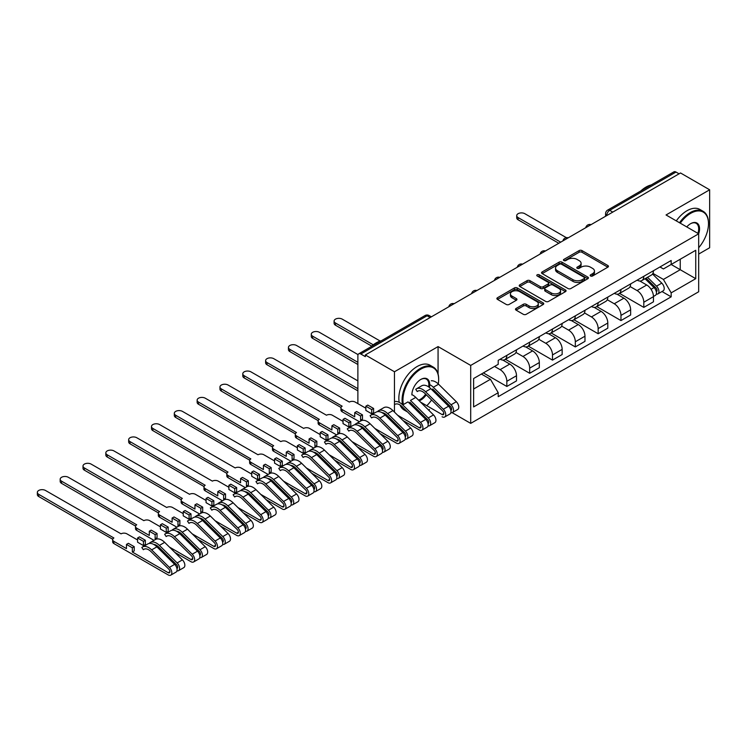 <?xml version="1.0" encoding="UTF-8"?>
<svg xmlns="http://www.w3.org/2000/svg" width="747" height="747" viewBox="0 0 747 747"><rect width="100%" height="100%" fill="white"/><g stroke="black" fill="none" stroke-linecap="round" stroke-linejoin="round"><path stroke-width="1.12" d="M590.578 275.988A1.419 0.822 0 0 0 592.595 275.988L607.853 267.174A2.036 1.177 0 0 0 608.45 266.343A2.036 1.177 0 0 0 607.853 265.521L581.997 250.59A2.036 1.177 0 0 0 579.13 250.59L563.864 259.405A1.419 0.822 0 0 0 563.453 259.984A1.419 0.822 0 0 0 563.864 260.563A1.419 0.822 0 0 0 565.881 260.563L567.851 259.424A6.499 3.754 0 0 1 577.048 259.424L579.196 260.666A6.499 3.754 0 0 1 581.101 263.317A6.499 3.754 0 0 1 579.196 265.969L577.226 267.118A1.419 0.822 0 0 0 576.805 267.697A1.419 0.822 0 0 0 577.226 268.276A1.419 0.822 0 0 0 579.233 268.276L581.213 267.137A6.499 3.754 0 0 1 590.401 267.137L592.558 268.378A6.499 3.754 0 0 1 594.463 271.03A6.499 3.754 0 0 1 592.558 273.682L590.578 274.821A1.419 0.822 0 0 0 590.167 275.41A1.419 0.822 0 0 0 590.578 275.988L590.578 274.821M516.074 308.474A2.036 1.177 0 0 0 515.477 309.305A2.036 1.177 0 0 0 516.074 310.126L523.33 314.319A2.036 1.177 0 0 0 526.196 314.319L543.144 304.533A2.036 1.177 0 0 0 543.741 303.702A2.036 1.177 0 0 0 543.144 302.871L517.298 287.95A2.036 1.177 0 0 0 514.422 287.95L497.474 297.736A2.036 1.177 0 0 0 496.876 298.567A2.036 1.177 0 0 0 497.474 299.388L506.233 304.449A2.036 1.177 0 0 0 509.109 304.449L516.364 300.266A2.036 1.177 0 0 0 516.952 299.435A2.036 1.177 0 0 0 516.364 298.604L512.012 296.092A5.434 3.137 0 0 1 510.425 293.879A5.434 3.137 0 0 1 513.777 290.975A5.434 3.137 0 0 1 519.697 291.657L536.719 301.489A5.434 3.137 0 0 1 538.316 303.702A5.434 3.137 0 0 1 534.955 306.606A5.434 3.137 0 0 1 529.035 305.925L526.196 304.281A2.036 1.177 0 0 0 523.33 304.281L516.074 308.474L516.074 310.126L523.33 305.971L523.33 304.281M470.703 365.423L438.069 346.589L394.463 371.763L365.348 354.956L680.536 172.977L709.65 189.794L666.044 214.968L698.678 233.802L470.703 365.423L470.703 423.381L698.678 291.76L698.678 233.802A12.624 7.293 -60 0 0 690.63 223.67L690.63 223.67A12.624 7.293 -60 0 0 686.754 226.92M568 288.529A2.036 1.177 0 0 0 570.867 288.529L587.814 278.743A2.036 1.177 0 0 0 588.412 277.912A2.036 1.177 0 0 0 587.814 277.081L561.968 262.16A2.036 1.177 0 0 0 559.092 262.16L542.145 271.945A2.036 1.177 0 0 0 541.547 272.776A2.036 1.177 0 0 0 542.145 273.598L568 288.529M537.756 276.297A1.419 0.822 0 0 1 539.194 276.493L539.194 274.803L565.479 289.976A2.036 1.177 0 0 1 566.077 290.807A2.036 1.177 0 0 1 565.479 291.638L548.531 301.424A2.036 1.177 0 0 1 545.665 301.424L519.809 286.493L519.809 284.84A2.036 1.177 0 0 0 519.212 285.671A2.036 1.177 0 0 0 519.809 286.493M519.809 284.84L527.065 280.648A2.036 1.177 0 0 1 529.931 280.648L540.417 286.708A2.036 1.177 0 0 0 543.293 286.708L548.102 283.925A2.036 1.177 0 0 0 548.7 283.094A2.036 1.177 0 0 0 548.102 282.273L537.186 275.97A1.419 0.822 0 0 1 536.776 275.382A1.419 0.822 0 0 1 537.653 274.625A1.419 0.822 0 0 1 539.194 274.803M698.678 254.083L709.65 247.743L709.65 189.794M452.14 412.661L470.703 423.381M405.733 423.213L406.685 422.662M428.563 410.028L429.506 409.487M365.348 354.956L365.348 356.646L360.81 354.022A4.137 2.39 -120 0 0 358.737 353.817A4.137 2.39 -120 0 0 357.878 355.712L357.878 403.529A4.137 2.39 -120 0 0 357.878 403.613M394.463 371.763L394.463 412.083M394.463 422.653L394.463 424.212M612.783 212.092L609.711 210.318A4.137 2.39 60 0 0 607.638 210.112L673.925 171.847A4.137 2.39 60 0 1 675.998 172.053L609.711 210.318A4.137 2.39 120 0 0 606.779 215.388L606.779 215.556M679.07 173.827L675.998 172.053M643.802 276.297A9.515 5.5 60 0 1 641.832 280.573L651.487 274.999A9.515 5.5 -120 0 0 653.457 270.722M630.094 286.549L637.07 290.574A9.515 5.5 60 0 1 643.802 302.236L653.457 296.662A9.515 5.5 -120 0 0 646.734 284.999L639.815 281.012M653.457 296.662L653.457 301.816L643.802 307.39L619.59 293.412M641.832 280.573A9.515 5.5 60 0 1 637.144 280.144M643.802 302.236L643.802 307.39M620.972 289.481A9.515 5.5 60 0 1 619.002 293.748L628.666 288.174A9.515 5.5 -120 0 0 630.636 283.907M596.769 306.587L620.972 320.566L630.636 314.991L630.636 309.837A9.515 5.5 -120 0 0 623.904 298.184L616.994 294.187M619.002 293.748A9.515 5.5 60 0 1 614.314 293.319M607.274 299.734L614.249 303.758A9.515 5.5 60 0 1 620.972 315.411L620.972 320.566M598.151 302.656A9.515 5.5 60 0 1 596.181 306.933L605.836 301.358A9.515 5.5 -120 0 0 607.806 297.082M573.939 319.772L598.151 333.75L607.806 328.176L607.806 323.021A9.515 5.5 -120 0 0 601.074 311.359L594.164 307.372M596.181 306.933A9.515 5.5 60 0 1 591.493 306.503M584.443 312.909L591.419 316.933A9.515 5.5 60 0 1 598.151 328.596L598.151 333.75M575.321 315.841A9.515 5.5 60 0 1 573.351 320.108L583.005 314.534A9.515 5.5 -120 0 0 584.976 310.257M551.109 332.947L575.321 346.925L584.976 341.351L584.976 336.197A9.515 5.5 -120 0 0 578.253 324.543L571.334 320.547M573.351 320.108A9.515 5.5 60 0 1 568.663 319.679M561.613 326.084L568.588 330.118A9.515 5.5 60 0 1 575.321 341.771L575.321 346.925M552.491 329.016A9.515 5.5 60 0 1 550.52 333.293L560.185 327.718A9.515 5.5 -120 0 0 562.155 323.442M528.288 346.132L552.5 360.11L562.155 354.526L562.155 349.372A9.515 5.5 -120 0 0 555.423 337.719L548.513 333.732M550.52 333.293A9.515 5.5 60 0 1 545.842 332.863M538.792 339.269L545.768 343.293A9.515 5.5 60 0 1 552.5 354.956L552.5 360.11M529.67 342.191A9.515 5.5 60 0 1 527.699 346.468L537.354 340.893A9.515 5.5 -120 0 0 539.325 336.617M505.458 359.307L529.67 373.285L539.325 367.711L539.325 362.556A9.515 5.5 -120 0 0 532.592 350.894L525.683 346.907M527.699 346.468A9.515 5.5 60 0 1 523.012 346.038M515.962 352.444L522.937 356.468A9.515 5.5 60 0 1 529.67 368.131L529.67 373.285M506.839 355.376A9.515 5.5 60 0 1 504.869 359.643L514.524 354.069A9.515 5.5 -120 0 0 516.494 349.801M483.356 372.902L506.839 386.46L516.504 380.886L516.504 375.732A9.515 5.5 -120 0 0 509.771 364.078L502.852 360.082M504.869 359.643A9.515 5.5 60 0 1 500.182 359.214M494.551 366.441L500.107 369.653A9.515 5.5 60 0 1 506.839 381.306L506.839 386.46M659.974 266.968L663.411 268.948L695.746 250.282L680.237 259.237L680.237 269.714L663.411 279.425L652.925 273.374M473.626 389L490.452 379.28L498.212 392.717L473.626 406.91L473.626 378.524L498.212 364.331L498.212 360.362L671.17 260.507L671.17 264.475L695.746 278.668L671.17 292.861L663.411 279.425M695.746 250.282L695.746 278.668M498.212 392.717L498.212 396.685L671.17 296.83L671.17 292.861M438.069 346.589L438.069 373.986M438.069 394.276L438.069 395.835M490.452 379.28L481.376 374.042M662.001 291.535L671.17 296.83M591.148 276.185L592.558 275.372A6.499 3.754 0 0 0 594.463 272.72L594.463 271.03M581.101 263.317L581.101 265.008A6.499 3.754 0 0 1 579.196 267.659L577.795 268.472M607.825 267.193L581.997 252.281A2.036 1.177 0 0 0 579.13 252.281L564.433 260.759M587.786 278.762L561.968 263.85A2.036 1.177 0 0 0 559.092 263.85L542.173 273.617M584.229 278.491A1.419 0.822 0 0 0 584.64 277.912A1.419 0.822 0 0 0 584.229 277.333L561.529 264.233A1.419 0.822 0 0 0 559.522 264.233L557.439 265.437A6.499 3.754 0 0 0 555.535 268.089A6.499 3.754 0 0 0 557.439 270.741L572.949 279.695A6.499 3.754 0 0 0 582.146 279.695L584.229 278.491L584.229 280.181A1.419 0.822 0 0 0 584.64 279.602L584.64 277.912M555.535 268.089L555.535 269.779A6.499 3.754 0 0 0 557.439 272.431L557.439 270.741M584.229 280.181L582.146 281.386A6.499 3.754 0 0 1 572.949 281.386L557.439 272.431M519.837 286.512L527.065 282.338L527.065 280.648M548.7 283.094L548.7 284.784A2.036 1.177 0 0 1 548.102 285.615L543.293 288.398A2.036 1.177 0 0 1 540.417 288.398L529.931 282.338A2.036 1.177 0 0 0 527.065 282.338M539.194 276.493L565.451 291.657M551.295 292.983A5.434 3.137 0 0 0 557.225 293.664A5.434 3.137 0 0 0 560.577 290.77A5.434 3.137 0 0 0 558.98 288.547L552.985 285.083A2.036 1.177 0 0 0 550.109 285.083L545.301 287.866A2.036 1.177 0 0 0 544.703 288.697A2.036 1.177 0 0 0 545.301 289.528L551.295 292.983L551.295 294.673A5.434 3.137 0 0 0 557.225 295.354A5.434 3.137 0 0 0 560.577 292.46L560.577 290.77M544.703 288.697L544.703 290.387A2.036 1.177 0 0 0 545.301 291.218L545.301 289.528M551.295 294.673L545.301 291.218M538.316 303.702L538.316 305.392A5.434 3.137 0 0 1 534.955 308.296A5.434 3.137 0 0 1 529.035 307.615L526.196 305.971A2.036 1.177 0 0 0 523.33 305.971M510.425 293.879L510.425 295.569A5.434 3.137 0 0 0 512.012 297.782L512.012 296.092M516.336 300.275L512.012 297.782M543.125 304.552L517.298 289.64A2.036 1.177 0 0 0 514.422 289.64L497.502 299.407M645.034 278.724L654.027 287.595A5.173 2.988 60 0 1 655.39 295.354L653.457 296.466M646.827 280.498L650.637 282.693M566.338 237.658L524.842 213.698A4.762 2.745 -0 0 0 519.651 213.1A4.762 2.745 -0 0 0 516.719 215.64A4.762 2.745 -0 0 0 518.11 217.582L560.689 242.168M646.034 278.155L655.875 287.866A2.484 1.438 60 0 1 656.529 291.591A2.484 1.438 60 0 1 656.305 291.675M647.518 277.286L656.51 286.157A5.173 2.988 60 0 1 657.874 293.916A5.173 2.988 60 0 1 656.314 294.085M652.551 274.018L661.777 283.122A5.173 2.988 60 0 1 663.14 290.872L657.874 293.916M558.784 243.27L518.11 219.786A4.762 2.745 180 0 1 516.719 217.844L516.719 215.64M698.678 247.733A25.249 14.576 120 0 0 708.483 223.67A25.249 14.576 120 0 0 690.63 213.362A25.249 14.576 120 0 0 680.265 223.176M679.509 222.737A25.865 14.931 -60 0 1 690.191 212.606A25.865 14.931 -60 0 1 703.123 211.317A25.865 14.931 -60 0 1 708.483 223.166A25.865 14.931 -60 0 1 708.473 223.418M697.903 233.363A11.999 6.928 120 0 0 696.185 223.325A11.999 6.928 120 0 0 690.405 223.801M640.767 190.989A25.865 14.931 -60 0 1 645.996 187.086A25.865 14.931 -60 0 1 651.225 184.948M676.287 220.879A25.865 14.931 -60 0 1 686.969 210.747A25.865 14.931 -60 0 1 699.902 209.459L703.123 211.317M438.274 383.911A25.249 14.576 120 0 0 438.657 379.448A25.249 14.576 120 0 0 420.804 369.149A25.249 14.576 120 0 0 403.427 404.519M418.003 411.737A25.249 14.576 120 0 0 419.095 411.261A25.865 14.931 -60 0 1 418.049 411.793M400.028 404.967A25.865 14.931 -60 0 0 404.211 410.047L407.432 411.905A25.865 14.931 -60 0 1 404.146 408.637M402.596 404.781A25.865 14.931 -60 0 1 420.365 368.383A25.865 14.931 -60 0 1 433.297 367.104A25.865 14.931 -60 0 1 438.657 378.944A25.865 14.931 -60 0 1 438.657 379.196M411.877 394.911A12.624 7.293 -60 0 1 420.804 379.448L420.804 379.448A12.624 7.293 -60 0 1 429.422 387.45M426.266 394.761A12.624 7.293 -60 0 1 420.804 400.065A12.624 7.293 -60 0 1 419.226 400.812M418.535 400.131A11.999 6.928 120 0 0 420.365 399.309A11.999 6.928 120 0 0 425.631 394.136M428.638 386.89A11.999 6.928 120 0 0 426.36 379.112A11.999 6.928 120 0 0 420.58 379.579M370.942 346.767A25.865 14.931 -60 0 1 376.171 342.873A25.865 14.931 -60 0 1 381.4 340.735M399.243 402.344A25.865 14.931 -60 0 1 417.143 366.525A25.865 14.931 -60 0 1 430.076 365.246L433.297 367.104M426.789 405.724A25.249 14.576 120 0 0 431.57 399.99M435.398 393.202A25.249 14.576 120 0 0 435.875 392.11M380.204 341.062L342.229 319.137A4.762 2.745 -0 0 0 337.037 318.539A4.762 2.745 -0 0 0 334.096 321.079A4.762 2.745 -0 0 0 335.496 323.021L373.257 344.825M371.679 346.113L335.496 325.216A4.762 2.745 180 0 1 334.096 323.274L334.096 321.079M420.533 402.101L442.093 414.557A2.484 1.438 -120 0 0 443.335 414.678A2.484 1.438 -120 0 0 442.682 410.953L424.931 393.445A9.73 5.612 -120 0 0 417.769 391.176A9.73 5.612 -120 0 0 417.246 391.549L415.752 389.327A12.419 7.171 60 0 1 416.424 388.851A12.419 7.171 60 0 1 425.566 391.736L443.316 409.253A5.173 2.988 60 0 1 444.68 417.003A5.173 2.988 60 0 1 442.093 416.751M418.357 390.914L417.246 391.549M416.424 388.851L421.691 385.807A12.419 7.171 60 0 1 430.832 388.692L448.583 406.209A5.173 2.988 60 0 1 449.946 413.969L444.68 417.003M441.384 399.103L445.193 401.307M358.065 354.638L319.399 332.312A4.762 2.745 -0 0 0 314.207 331.715A4.762 2.745 -0 0 0 311.275 334.254A4.762 2.745 -0 0 0 312.666 336.197L357.878 362.304M432.681 388.963L450.432 406.48A2.484 1.438 60 0 1 451.085 410.196A2.484 1.438 60 0 1 450.861 410.29M429.73 384.63A12.419 7.171 60 0 1 433.316 387.263L451.067 404.771A5.173 2.988 60 0 1 452.43 412.531A5.173 2.988 60 0 1 450.871 412.699M431.262 380.765A12.419 7.171 60 0 1 438.582 384.219L456.333 401.727A5.173 2.988 60 0 1 457.706 409.487L452.43 412.531M357.878 364.499L312.666 338.391A4.762 2.745 180 0 1 311.275 336.449L311.275 334.254M397.703 415.285L419.263 427.732A2.484 1.438 -120 0 0 420.505 427.854A2.484 1.438 -120 0 0 419.851 424.128L402.101 406.62A9.73 5.612 -120 0 0 394.939 404.36M394.463 401.653A12.419 7.171 60 0 1 402.736 404.921L420.486 422.428A5.173 2.988 60 0 1 421.85 430.188A5.173 2.988 60 0 1 419.263 429.927L403.072 420.58M402.736 404.921L408.002 401.877L425.753 419.384A5.173 2.988 60 0 1 427.116 427.144L421.85 430.188M418.553 412.288L422.372 414.482M357.878 380.886L296.568 345.488A4.762 2.745 -0 0 0 291.386 344.899A4.762 2.745 -0 0 0 288.445 347.43A4.762 2.745 -0 0 0 289.836 349.372L357.878 388.664M409.86 402.147L427.611 419.655A2.484 1.438 60 0 1 428.264 423.381A2.484 1.438 60 0 1 428.04 423.465M411.877 394.631A12.419 7.171 60 0 1 415.762 397.395L433.512 414.912A5.173 2.988 60 0 1 434.875 422.662L429.609 425.706A5.173 2.988 60 0 1 428.05 425.874M415.762 397.395L410.495 400.439L428.246 417.956A5.173 2.988 60 0 1 429.609 425.706M357.878 390.858L289.836 351.576A4.762 2.745 180 0 1 288.445 349.633L288.445 347.43M365.853 408.217L355.17 402.054A4.137 2.39 -0 0 0 349.325 402.054L273.747 358.672A4.762 2.745 -0 0 0 268.556 358.074A4.762 2.745 -0 0 0 265.615 360.614A4.762 2.745 -0 0 0 267.015 362.556L342.154 406.191A4.137 2.39 -0 0 0 340.94 407.881A4.137 2.39 -0 0 0 342.154 409.571L354.732 416.835L354.732 412.615L360.586 415.986L360.586 420.216L362.491 419.114L362.491 414.893L356.636 411.513L354.732 412.615M365.853 406.191L371.707 409.571L373.612 408.469L367.757 405.089L365.853 406.191L365.853 410.411L371.707 413.791L373.612 412.699L374.368 413.128M374.873 428.461L396.442 440.907A2.484 1.438 -120 0 0 397.684 441.038A2.484 1.438 -120 0 0 397.021 437.312L379.271 419.795A9.73 5.612 -120 0 0 372.118 417.536A9.73 5.612 -120 0 0 371.586 417.909L370.101 415.687A12.419 7.171 60 0 1 370.773 415.201A12.419 7.171 60 0 1 379.906 418.096L397.656 435.604A5.173 2.988 60 0 1 399.029 443.363A5.173 2.988 60 0 1 396.442 443.111L380.242 433.755M372.706 417.265L371.586 417.909M370.773 415.201L376.04 412.167A12.419 7.171 60 0 1 385.181 415.052L402.932 432.569A5.173 2.988 60 0 1 404.295 440.319L399.029 443.363M360.586 420.216L361.371 420.664M395.733 425.463L399.542 427.667M381.941 412.615A9.73 5.612 60 0 1 387.03 415.323L404.781 432.83A2.484 1.438 60 0 1 405.434 436.556A2.484 1.438 60 0 1 405.21 436.65M378.113 411.588L377.851 411.205A12.419 7.171 60 0 1 378.524 410.729A12.419 7.171 60 0 1 387.665 413.614L405.416 431.131A5.173 2.988 60 0 1 406.779 438.891A5.173 2.988 60 0 1 405.219 439.049M378.524 410.729L383.79 407.685A12.419 7.171 60 0 1 392.931 410.579L410.682 428.087A5.173 2.988 60 0 1 412.045 435.846L406.779 438.891M359.438 421.747L342.154 411.765A4.137 2.39 180 0 1 340.94 410.075L340.94 407.881M341.005 407.47L267.015 364.751A4.762 2.745 180 0 1 265.615 362.809L265.615 360.614M373.612 408.469L373.612 412.699M371.707 409.571L371.707 413.791M360.586 415.986L362.491 414.893M343.032 421.392L332.35 415.229A4.137 2.39 -0 0 0 326.495 415.229L250.917 371.847A4.762 2.745 -0 0 0 245.726 371.25A4.762 2.745 -0 0 0 242.794 373.789A4.762 2.745 -0 0 0 244.185 375.732L319.324 419.366A4.137 2.39 -0 0 0 318.11 421.056A4.137 2.39 -0 0 0 319.324 422.746L331.911 430.011L331.911 425.79L337.765 429.17L337.765 433.391L339.661 432.298L339.661 428.068L333.816 424.688L331.911 425.79M343.032 419.366L348.886 422.746L350.782 421.653L344.927 418.273L343.032 419.366L343.032 423.596L348.886 426.976L350.782 425.874L351.538 426.313M352.052 441.645L373.612 454.092A2.484 1.438 -120 0 0 374.854 454.213A2.484 1.438 -120 0 0 374.2 450.488L356.45 432.98A9.73 5.612 -120 0 0 349.288 430.711A9.73 5.612 -120 0 0 348.765 431.094L347.271 428.862A12.419 7.171 60 0 1 347.943 428.386A12.419 7.171 60 0 1 357.085 431.271L374.835 448.788A5.173 2.988 60 0 1 376.199 456.548A5.173 2.988 60 0 1 373.612 456.286L357.421 446.939M349.876 430.449L348.765 431.094M347.943 428.386L353.21 425.342A12.419 7.171 60 0 1 362.351 428.236L380.102 445.744A5.173 2.988 60 0 1 381.465 453.504L376.199 456.548M337.765 433.391L338.54 433.839M372.902 438.648L376.712 440.842M359.12 425.79A9.73 5.612 60 0 1 364.2 428.498L381.95 446.015A2.484 1.438 60 0 1 382.604 449.731A2.484 1.438 60 0 1 382.38 449.825M355.283 424.763L355.03 424.389A12.419 7.171 60 0 1 355.693 423.904A12.419 7.171 60 0 1 364.835 426.798L382.585 444.306A5.173 2.988 60 0 1 383.958 452.066A5.173 2.988 60 0 1 382.389 452.234M355.693 423.904L360.969 420.869A12.419 7.171 60 0 1 370.11 423.754L387.861 441.272A5.173 2.988 60 0 1 389.224 449.022L383.958 452.066M336.617 434.922L319.324 424.94A4.137 2.39 180 0 1 318.11 423.26L318.11 421.056M318.175 420.645L244.185 377.935A4.762 2.745 180 0 1 242.794 375.984L242.794 373.789M350.782 421.653L350.782 425.874M348.886 422.746L348.886 426.976M337.765 429.17L339.661 428.068M320.202 434.577L309.519 428.404A4.137 2.39 -0 0 0 303.665 428.404L228.087 385.032A4.762 2.745 -0 0 0 222.905 384.434A4.762 2.745 -0 0 0 219.963 386.974A4.762 2.745 -0 0 0 221.355 388.916L296.494 432.55A4.137 2.39 -0 0 0 295.289 434.24A4.137 2.39 -0 0 0 296.494 435.931L309.081 443.195L309.081 438.965L314.935 442.345L314.935 446.575L316.84 445.473L316.84 441.253L310.985 437.873L309.081 438.965M320.202 432.55L326.056 435.931L327.961 434.829L322.106 431.449L320.202 432.55L320.202 436.771L326.056 440.151L327.961 439.049L328.708 439.488M329.222 454.82L350.782 467.267A2.484 1.438 -120 0 0 352.024 467.389A2.484 1.438 -120 0 0 351.37 463.672L333.62 446.155A9.73 5.612 -120 0 0 326.458 443.895A9.73 5.612 -120 0 0 325.935 444.269L324.45 442.047A12.419 7.171 60 0 1 325.113 441.561A12.419 7.171 60 0 1 334.254 444.456L352.005 461.963A5.173 2.988 60 0 1 353.368 469.723A5.173 2.988 60 0 1 350.782 469.461L334.591 460.115M327.046 443.625L325.935 444.269M325.113 441.561L330.379 438.526A12.419 7.171 60 0 1 339.521 441.412L357.271 458.929A5.173 2.988 60 0 1 358.635 466.679L353.368 469.723M314.935 446.575L315.71 447.023M350.072 451.823L353.891 454.027M336.29 438.965A9.73 5.612 60 0 1 341.379 441.682L359.13 459.19A2.484 1.438 60 0 1 359.783 462.916A2.484 1.438 60 0 1 359.559 463.009M332.452 437.947L332.2 437.565A12.419 7.171 60 0 1 332.873 437.088A12.419 7.171 60 0 1 342.014 439.974L359.765 457.491A5.173 2.988 60 0 1 361.128 465.241A5.173 2.988 60 0 1 359.568 465.409M332.873 437.088L338.139 434.044A12.419 7.171 60 0 1 347.28 436.939L365.031 454.447A5.173 2.988 60 0 1 366.394 462.206L361.128 465.241M313.787 448.107L296.494 438.125A4.137 2.39 180 0 1 295.289 436.435L295.289 434.24M295.345 433.83L221.355 391.111A4.762 2.745 180 0 1 219.963 389.168L219.963 386.974M327.961 434.829L327.961 439.049M326.056 435.931L326.056 440.151M314.935 442.345L316.84 441.253M297.371 447.752L286.689 441.589A4.137 2.39 -0 0 0 280.844 441.589L205.266 398.207A4.762 2.745 -0 0 0 200.075 397.609A4.762 2.745 -0 0 0 197.143 400.149A4.762 2.745 -0 0 0 198.534 402.091L273.673 445.726A4.137 2.39 -0 0 0 272.459 447.416A4.137 2.39 -0 0 0 273.673 449.106L286.25 456.37L286.25 452.15L292.105 455.53L292.105 459.75L294.01 458.649L294.01 454.428L288.155 451.048L286.25 452.15M297.371 445.726L303.226 449.106L305.131 448.004L299.276 444.633L297.371 445.726L297.371 449.955L303.226 453.326L305.131 452.234L305.887 452.663M306.401 467.995L327.961 480.452A2.484 1.438 -120 0 0 329.203 480.573A2.484 1.438 -120 0 0 328.54 476.847L310.789 459.34A9.73 5.612 -120 0 0 303.637 457.071A9.73 5.612 -120 0 0 303.114 457.444L301.62 455.222A12.419 7.171 60 0 1 302.292 454.746A12.419 7.171 60 0 1 311.434 457.631L329.184 475.148A5.173 2.988 60 0 1 330.548 482.898A5.173 2.988 60 0 1 327.961 482.646L311.76 473.299M304.225 456.809L303.114 457.444M302.292 454.746L307.559 451.702A12.419 7.171 60 0 1 316.7 454.587L334.451 472.104A5.173 2.988 60 0 1 335.814 479.863L330.548 482.898M292.105 459.75L292.889 460.199M327.251 464.998L331.061 467.202M313.46 452.15A9.73 5.612 60 0 1 318.549 454.858L336.299 472.375A2.484 1.438 60 0 1 336.953 476.091A2.484 1.438 60 0 1 336.729 476.184M309.632 451.123L309.37 450.749A12.419 7.171 60 0 1 310.042 450.264A12.419 7.171 60 0 1 319.184 453.158L336.934 470.666A5.173 2.988 60 0 1 338.298 478.425A5.173 2.988 60 0 1 336.738 478.594M310.042 450.264L315.309 447.22A12.419 7.171 60 0 1 324.45 450.114L342.201 467.622A5.173 2.988 60 0 1 343.564 475.381L338.298 478.425M290.957 461.282L273.673 451.3A4.137 2.39 180 0 1 272.459 449.61L272.459 447.416M272.524 447.005L198.534 404.286A4.762 2.745 180 0 1 197.143 402.344L197.143 400.149M305.131 448.004L305.131 452.234M303.226 449.106L303.226 453.326M292.105 455.53L294.01 454.428M274.551 460.936L263.868 454.764A4.137 2.39 -0 0 0 258.014 454.764L182.436 411.382A4.762 2.745 -0 0 0 177.254 410.794A4.762 2.745 -0 0 0 174.312 413.324A4.762 2.745 -0 0 0 175.704 415.276L250.843 458.91A4.137 2.39 -0 0 0 249.629 460.591A4.137 2.39 -0 0 0 250.843 462.281L263.43 469.555L263.43 465.325L269.284 468.705L269.284 472.926L271.18 471.833L271.18 467.603L265.334 464.232L263.43 465.325M274.551 458.91L280.405 462.281L282.301 461.188L276.455 457.808L274.551 458.91L274.551 463.131L280.405 466.511L282.301 465.409L283.057 465.848M283.571 481.18L305.131 493.627A2.484 1.438 -120 0 0 306.373 493.748A2.484 1.438 -120 0 0 305.719 490.023L287.968 472.515A9.73 5.612 -120 0 0 280.807 470.255A9.73 5.612 -120 0 0 280.284 470.629L278.79 468.406A12.419 7.171 60 0 1 279.462 467.921A12.419 7.171 60 0 1 288.603 470.815L306.354 488.323A5.173 2.988 60 0 1 307.717 496.083A5.173 2.988 60 0 1 305.131 495.821L288.94 486.474M281.395 469.984L280.284 470.629M279.462 467.921L284.728 464.877A12.419 7.171 60 0 1 293.87 467.771L311.62 485.279A5.173 2.988 60 0 1 312.984 493.039L307.717 496.083M269.284 472.926L270.059 473.374M304.421 478.183L308.231 480.377M290.639 465.325A9.73 5.612 60 0 1 295.719 468.042L313.469 485.55A2.484 1.438 60 0 1 314.132 489.276A2.484 1.438 60 0 1 313.899 489.36M286.801 464.307L286.549 463.924A12.419 7.171 60 0 1 287.221 463.448A12.419 7.171 60 0 1 296.354 466.333L314.104 483.851A5.173 2.988 60 0 1 315.477 491.601A5.173 2.988 60 0 1 313.908 491.769M287.221 463.448L292.488 460.404A12.419 7.171 60 0 1 301.629 463.289L319.38 480.807A5.173 2.988 60 0 1 320.743 488.557L315.477 491.601M268.136 474.466L250.843 464.485A4.137 2.39 180 0 1 249.629 462.795L249.629 460.591M249.694 460.18L175.704 417.47A4.762 2.745 180 0 1 174.312 415.528L174.312 413.324M282.301 461.188L282.301 465.409M280.405 462.281L280.405 466.511M269.284 468.705L271.18 467.603M251.72 474.112L241.038 467.949A4.137 2.39 -0 0 0 235.184 467.949L159.606 424.567A4.762 2.745 -0 0 0 154.424 423.969A4.762 2.745 -0 0 0 151.482 426.509A4.762 2.745 -0 0 0 152.883 428.451L228.012 472.085A4.137 2.39 -0 0 0 226.808 473.775A4.137 2.39 -0 0 0 228.012 475.465L240.599 482.73L240.599 478.51L246.454 481.88L246.454 486.11L248.359 485.008L248.359 480.788L242.504 477.408L240.599 478.51M251.72 472.085L257.575 475.465L259.48 474.364L253.625 470.983L251.72 472.085L251.72 476.306L257.575 479.686L259.48 478.594L260.227 479.023M260.74 494.355L282.301 506.802A2.484 1.438 -120 0 0 283.543 506.933A2.484 1.438 -120 0 0 282.889 503.207L265.138 485.69A9.73 5.612 -120 0 0 257.976 483.43A9.73 5.612 -120 0 0 257.454 483.804L255.969 481.582A12.419 7.171 60 0 1 256.632 481.096A12.419 7.171 60 0 1 265.773 483.991L283.524 501.498A5.173 2.988 60 0 1 284.887 509.258A5.173 2.988 60 0 1 282.301 509.006L266.109 499.65M258.565 483.169L257.454 483.804M256.632 481.096L261.898 478.061A12.419 7.171 60 0 1 271.04 480.947L288.79 498.464A5.173 2.988 60 0 1 290.163 506.214L284.887 509.258M246.454 486.11L247.229 486.558M281.591 491.358L285.41 493.562M267.809 478.51A9.73 5.612 60 0 1 272.898 481.217L290.648 498.725A2.484 1.438 60 0 1 291.302 502.451A2.484 1.438 60 0 1 291.078 502.544M263.971 477.482L263.719 477.1A12.419 7.171 60 0 1 264.391 476.623A12.419 7.171 60 0 1 273.533 479.518L291.283 497.026A5.173 2.988 60 0 1 292.647 504.785A5.173 2.988 60 0 1 291.087 504.944M264.391 476.623L269.658 473.579A12.419 7.171 60 0 1 278.799 476.474L296.55 493.982A5.173 2.988 60 0 1 297.913 501.741L292.647 504.785M245.305 487.642L228.012 477.66A4.137 2.39 180 0 1 226.808 475.97L226.808 473.775M226.864 473.365L152.883 430.645A4.762 2.745 180 0 1 151.482 428.703L151.482 426.509M259.48 474.364L259.48 478.594M257.575 475.465L257.575 479.686M246.454 481.88L248.359 480.788M228.899 487.287L218.217 481.124A4.137 2.39 -0 0 0 212.363 481.124L136.785 437.742A4.762 2.745 -0 0 0 131.593 437.144A4.762 2.745 -0 0 0 128.661 439.684A4.762 2.745 -0 0 0 130.053 441.626L205.192 485.261A4.137 2.39 -0 0 0 203.978 486.951A4.137 2.39 -0 0 0 205.192 488.641L217.779 495.905L217.779 491.685L223.624 495.065L223.624 499.285L225.529 498.193L225.529 493.963L219.674 490.583L217.779 491.685M228.899 485.261L234.745 488.641L236.65 487.548L230.795 484.168L228.899 485.261L228.899 489.49L234.745 492.871L236.65 491.769L237.406 492.208M237.919 507.54L259.48 519.987A2.484 1.438 -120 0 0 260.722 520.108A2.484 1.438 -120 0 0 260.068 516.382L242.317 498.875A9.73 5.612 -120 0 0 235.156 496.606A9.73 5.612 -120 0 0 234.633 496.988L233.139 494.757A12.419 7.171 60 0 1 233.811 494.281A12.419 7.171 60 0 1 242.952 497.166L260.703 514.683A5.173 2.988 60 0 1 262.066 522.442A5.173 2.988 60 0 1 259.48 522.181L243.279 512.834M235.744 496.344L234.633 496.988M233.811 494.281L239.077 491.237A12.419 7.171 60 0 1 248.219 494.131L265.969 511.639A5.173 2.988 60 0 1 267.333 519.398L262.066 522.442M223.624 499.285L224.408 499.734M258.77 504.542L262.58 506.737M244.979 491.685A9.73 5.612 60 0 1 250.068 494.393L267.818 511.91A2.484 1.438 60 0 1 268.472 515.635A2.484 1.438 60 0 1 268.248 515.719M241.15 490.658L240.898 490.284A12.419 7.171 60 0 1 241.561 489.799A12.419 7.171 60 0 1 250.703 492.693L268.453 510.201A5.173 2.988 60 0 1 269.816 517.96A5.173 2.988 60 0 1 268.257 518.129M241.561 489.799L246.827 486.764A12.419 7.171 60 0 1 255.969 489.649L273.719 507.166A5.173 2.988 60 0 1 275.083 514.916L269.816 517.96M222.475 500.817L205.192 490.835A4.137 2.39 180 0 1 203.978 489.154L203.978 486.951M204.043 486.54L130.053 443.83A4.762 2.745 180 0 1 128.661 441.879L128.661 439.684M236.65 487.548L236.65 491.769M234.745 488.641L234.745 492.871M223.624 495.065L225.529 493.963M206.069 500.471L195.387 494.299A4.137 2.39 -0 0 0 189.533 494.299L113.955 450.927A4.762 2.745 -0 0 0 108.773 450.329A4.762 2.745 -0 0 0 105.831 452.869A4.762 2.745 -0 0 0 107.223 454.811L182.361 498.445A4.137 2.39 -0 0 0 181.148 500.135A4.137 2.39 -0 0 0 182.361 501.825L194.948 509.09L194.948 504.86L200.803 508.24L200.803 512.47L202.698 511.368L202.698 507.148L196.853 503.767L194.948 504.86M206.069 498.445L211.924 501.825L213.819 500.723L207.974 497.343L206.069 498.445L206.069 502.666L211.924 506.046L213.819 504.944L214.576 505.383M215.089 520.715L236.65 533.162A2.484 1.438 -120 0 0 237.891 533.283A2.484 1.438 -120 0 0 237.238 529.567L219.487 512.05A9.73 5.612 -120 0 0 212.325 509.79A9.73 5.612 -120 0 0 211.803 510.164L210.309 507.941A12.419 7.171 60 0 1 210.981 507.456A12.419 7.171 60 0 1 220.122 510.35L237.873 527.858A5.173 2.988 60 0 1 239.236 535.618A5.173 2.988 60 0 1 236.65 535.356L220.458 526.009M212.914 509.519L211.803 510.164M210.981 507.456L216.247 504.421A12.419 7.171 60 0 1 225.389 507.306L243.139 524.824A5.173 2.988 60 0 1 244.502 532.574L239.236 535.618M200.803 512.47L201.578 512.918M235.94 517.718L239.75 519.921M222.158 504.86A9.73 5.612 60 0 1 227.237 507.577L244.988 525.085A2.484 1.438 60 0 1 245.651 528.811A2.484 1.438 60 0 1 245.418 528.904M218.32 503.842L218.068 503.459A12.419 7.171 60 0 1 218.74 502.983A12.419 7.171 60 0 1 227.872 505.868L245.623 523.386A5.173 2.988 60 0 1 246.996 531.136A5.173 2.988 60 0 1 245.427 531.304M218.74 502.983L224.007 499.939A12.419 7.171 60 0 1 233.148 502.834L250.899 520.342A5.173 2.988 60 0 1 252.262 528.101L246.996 531.136M199.654 514.001L182.361 504.02A4.137 2.39 180 0 1 181.148 502.329L181.148 500.135M181.213 499.724L107.223 457.005A4.762 2.745 180 0 1 105.831 455.063L105.831 452.869M213.819 500.723L213.819 504.944M211.924 501.825L211.924 506.046M200.803 508.24L202.698 507.148M183.239 513.647L172.557 507.484A4.137 2.39 -0 0 0 166.702 507.484L91.125 464.102A4.762 2.745 -0 0 0 85.942 463.504A4.762 2.745 -0 0 0 83.001 466.044A4.762 2.745 -0 0 0 84.402 467.986L159.541 511.62A4.137 2.39 -0 0 0 158.327 513.31A4.137 2.39 -0 0 0 159.541 515L172.118 522.265L172.118 518.044L177.973 521.425L177.973 525.645L179.878 524.543L179.878 520.323L174.023 516.943L172.118 518.044M183.239 511.62L189.094 515L190.999 513.899L185.144 510.528L183.239 511.62L183.239 515.85L189.094 519.221L190.999 518.129L191.746 518.558M192.259 533.89L213.819 546.346A2.484 1.438 -120 0 0 215.061 546.468A2.484 1.438 -120 0 0 214.408 542.742L196.657 525.234A9.73 5.612 -120 0 0 189.495 522.965A9.73 5.612 -120 0 0 188.972 523.348L187.488 521.117A12.419 7.171 60 0 1 188.151 520.64A12.419 7.171 60 0 1 197.292 523.526L215.043 541.043A5.173 2.988 60 0 1 216.406 548.793A5.173 2.988 60 0 1 213.819 548.541L197.628 539.194M190.083 522.704L188.972 523.348M188.151 520.64L193.426 517.596A12.419 7.171 60 0 1 202.558 520.491L220.309 537.999A5.173 2.988 60 0 1 221.682 545.758L216.406 548.793M177.973 525.645L178.748 526.093M213.11 530.893L216.929 533.097M199.328 518.044A9.73 5.612 60 0 1 204.417 520.752L222.167 538.27A2.484 1.438 60 0 1 222.821 541.986A2.484 1.438 60 0 1 222.597 542.079M195.49 517.017L195.238 516.644A12.419 7.171 60 0 1 195.91 516.158A12.419 7.171 60 0 1 205.051 519.053L222.802 536.561A5.173 2.988 60 0 1 224.165 544.32A5.173 2.988 60 0 1 222.606 544.488M195.91 516.158L201.176 513.114A12.419 7.171 60 0 1 210.318 516.009L228.068 533.517A5.173 2.988 60 0 1 229.432 541.276L224.165 544.32M176.824 527.177L159.541 517.195A4.137 2.39 180 0 1 158.327 515.505L158.327 513.31M158.383 512.9L84.402 470.18A4.762 2.745 180 0 1 83.001 468.238L83.001 466.044M190.999 513.899L190.999 518.129M189.094 515L189.094 519.221M177.973 521.425L179.878 520.323M160.418 526.831L149.736 520.659A4.137 2.39 -0 0 0 143.882 520.659L68.304 477.277A4.762 2.745 -0 0 0 63.112 476.689A4.762 2.745 -0 0 0 60.18 479.219A4.762 2.745 -0 0 0 61.571 481.171L136.71 524.805A4.137 2.39 -0 0 0 135.496 526.495A4.137 2.39 -0 0 0 136.71 528.176L149.297 535.45L149.297 531.22L155.143 534.6L155.143 538.82L157.047 537.728L157.047 533.498L151.193 530.127L149.297 531.22M160.418 524.805L166.264 528.176L168.168 527.083L162.314 523.703L160.418 524.805L160.418 529.025L166.264 532.406L168.168 531.304L168.925 531.743M169.438 547.075L190.999 559.522A2.484 1.438 -120 0 0 192.24 559.643A2.484 1.438 -120 0 0 191.587 555.927L173.836 538.41A9.73 5.612 -120 0 0 166.674 536.15A9.73 5.612 -120 0 0 166.151 536.523L164.657 534.301A12.419 7.171 60 0 1 165.33 533.816A12.419 7.171 60 0 1 174.471 536.71L192.222 554.218A5.173 2.988 60 0 1 193.585 561.977A5.173 2.988 60 0 1 190.999 561.716L174.807 552.369M167.263 535.879L166.151 536.523M165.33 533.816L170.596 530.772A12.419 7.171 60 0 1 179.738 533.666L197.488 551.174A5.173 2.988 60 0 1 198.851 558.933L193.585 561.977M155.143 538.82L155.927 539.278M190.289 544.077L194.099 546.272M176.507 531.22A9.73 5.612 60 0 1 181.586 533.937L199.337 551.445A2.484 1.438 60 0 1 199.991 555.17A2.484 1.438 60 0 1 199.766 555.254M172.669 530.202L172.417 529.819A12.419 7.171 60 0 1 173.08 529.343A12.419 7.171 60 0 1 182.221 532.228L199.972 549.745A5.173 2.988 60 0 1 201.335 557.495A5.173 2.988 60 0 1 199.776 557.664M173.08 529.343L178.346 526.299A12.419 7.171 60 0 1 187.488 529.184L205.238 546.701A5.173 2.988 60 0 1 206.611 554.461L201.335 557.495M153.994 540.361L136.71 530.379A4.137 2.39 180 0 1 135.496 528.689L135.496 526.495M135.562 526.084L61.571 483.365A4.762 2.745 180 0 1 60.18 481.423L60.18 479.219M168.168 527.083L168.168 531.304M166.264 528.176L166.264 532.406M155.143 534.6L157.047 533.498M137.588 540.006L126.906 533.844A4.137 2.39 -0 0 0 121.051 533.844L45.474 490.462A4.762 2.745 -0 0 0 40.291 489.864A4.762 2.745 -0 0 0 37.35 492.404A4.762 2.745 -0 0 0 38.741 494.346L113.88 537.98A4.137 2.39 -0 0 0 112.666 539.67A4.137 2.39 -0 0 0 113.88 541.36L126.467 548.625L126.467 544.404L132.322 547.775L132.322 552.005L134.227 550.903L134.227 546.683L128.372 543.302L126.467 544.404M137.588 537.98L143.443 541.36L145.338 540.258L139.493 536.878L137.588 537.98L137.588 542.201L143.443 545.581L145.338 544.488L146.095 544.918M132.322 552.005L168.168 572.697A2.484 1.438 -120 0 0 169.41 572.828A2.484 1.438 -120 0 0 168.757 569.102L151.006 551.585A9.73 5.612 -120 0 0 143.844 549.325A9.73 5.612 -120 0 0 143.321 549.699L141.827 547.476A12.419 7.171 60 0 1 142.5 546.991A12.419 7.171 60 0 1 151.641 549.885L169.392 567.393A5.173 2.988 60 0 1 170.755 575.153A5.173 2.988 60 0 1 168.168 574.901L113.88 543.555A4.137 2.39 180 0 1 112.666 541.864L112.666 539.67M144.432 549.064L143.321 549.699M142.5 546.991L147.766 543.956A12.419 7.171 60 0 1 156.907 546.841L174.658 564.358A5.173 2.988 60 0 1 176.021 572.109L170.755 575.153M167.459 557.253L171.268 559.456M153.677 544.404A9.73 5.612 60 0 1 158.756 547.112L176.516 564.62A2.484 1.438 60 0 1 177.17 568.346A2.484 1.438 60 0 1 176.936 568.439M149.839 543.377L149.587 542.994A12.419 7.171 60 0 1 150.259 542.518A12.419 7.171 60 0 1 159.4 545.413L177.151 562.921A5.173 2.988 60 0 1 178.514 570.68A5.173 2.988 60 0 1 176.946 570.839M150.259 542.518L155.525 539.474A12.419 7.171 60 0 1 164.667 542.369L182.417 559.876A5.173 2.988 60 0 1 183.781 567.636L178.514 570.68M112.732 539.259L38.741 496.54A4.762 2.745 180 0 1 37.35 494.598L37.35 492.404M145.338 540.258L145.338 544.488M143.443 541.36L143.443 545.581M132.322 547.775L134.227 546.683M606.928 215.472L606.779 215.388A4.137 2.39 0 0 1 605.574 213.698L605.574 216.256M529.67 368.131L539.325 362.556M552.5 354.956L562.155 349.372M575.321 341.771L584.976 336.197M598.151 328.596L607.806 323.021M620.972 315.411L630.636 309.837M506.839 381.306L516.504 375.732M500.107 369.653L509.771 364.078M522.937 356.468L532.592 350.894M545.768 343.293L555.423 337.719M568.588 330.118L578.253 324.543M591.419 316.933L601.074 311.359M614.249 303.758L623.904 298.184M637.07 290.574L646.734 284.999M590.718 224.828A4.137 2.39 120 0 0 588.897 225.883M567.897 238.013A4.137 2.39 120 0 0 566.067 239.068M545.067 251.188A4.137 2.39 120 0 0 543.237 252.243M522.246 264.363A4.137 2.39 120 0 0 520.416 265.418M499.416 277.548A4.137 2.39 120 0 0 497.586 278.603M476.586 290.723A4.137 2.39 120 0 0 474.765 291.778M453.765 303.908A4.137 2.39 120 0 0 451.935 304.963M430.169 317.531L427.097 315.757L360.81 354.022M431.383 316.831L429.161 315.551A4.137 2.39 120 0 0 427.097 315.757A4.137 2.39 60 0 0 425.024 315.551L358.737 353.817M592.558 275.372L592.558 273.682M577.226 268.276L577.226 267.118M579.196 267.659L579.196 265.969M563.864 260.563L563.864 259.405M579.13 252.281L579.13 250.59M581.997 252.281L581.997 250.59M607.853 267.174L607.853 265.521M542.145 273.598L542.145 271.945M559.092 263.85L559.092 262.16M561.968 263.85L561.968 262.16M587.814 278.743L587.814 277.081M572.949 281.386L572.949 279.695M582.146 281.386L582.146 279.695M529.931 282.338L529.931 280.648M540.417 288.398L540.417 286.708M543.293 288.398L543.293 286.708M548.102 285.615L548.102 283.925M565.479 291.638L565.479 289.976M526.196 305.971L526.196 304.281M529.035 307.615L529.035 305.925M516.364 300.266L516.364 298.604M497.474 299.388L497.474 297.736M514.422 289.64L514.422 287.95M517.298 289.64L517.298 287.95M543.144 304.533L543.144 302.871M654.027 287.595L651.057 289.313M657.043 290.452L656.109 290.994M661.777 283.122L656.51 286.157M518.11 219.786L518.11 217.582M335.496 325.216L335.496 323.021M443.849 413.539L442.093 414.557M430.832 388.692L425.566 391.736M448.583 406.209L443.316 409.253M451.608 409.067L450.674 409.599M438.582 384.219L433.316 387.263M456.333 401.727L451.067 404.771M312.666 338.391L312.666 336.197M421.019 426.714L419.263 427.732M425.753 419.384L420.486 422.428M428.778 422.242L427.844 422.783M433.512 414.912L428.246 417.956M289.836 351.576L289.836 349.372M398.198 439.899L396.442 440.907M385.181 415.052L379.906 418.096M402.932 432.569L397.656 435.604M405.948 435.417L405.014 435.959M392.931 410.579L387.665 413.614M410.682 428.087L405.416 431.131M342.154 411.765L342.154 409.571M267.015 364.751L267.015 362.556M375.368 453.074L373.612 454.092M362.351 428.236L357.085 431.271M380.102 445.744L374.835 448.788M383.127 448.602L382.193 449.134M370.11 423.754L364.835 426.798M387.861 441.272L382.585 444.306M319.324 424.94L319.324 422.746M244.185 377.935L244.185 375.732M352.537 466.259L350.782 467.267M339.521 441.412L334.254 444.456M357.271 458.929L352.005 461.963M360.297 461.777L359.363 462.318M347.28 436.939L342.014 439.974M365.031 454.447L359.765 457.491M296.494 438.125L296.494 435.931M221.355 391.111L221.355 388.916M329.716 479.434L327.961 480.452M316.7 454.587L311.434 457.631M334.451 472.104L329.184 475.148M337.467 474.961L336.533 475.494M324.45 450.114L319.184 453.158M342.201 467.622L336.934 470.666M273.673 451.3L273.673 449.106M198.534 404.286L198.534 402.091M306.886 492.609L305.131 493.627M293.87 467.771L288.603 470.815M311.62 485.279L306.354 488.323M314.646 488.136L313.712 488.678M301.629 463.289L296.354 466.333M319.38 480.807L314.104 483.851M250.843 464.485L250.843 462.281M175.704 417.47L175.704 415.276M284.056 505.794L282.301 506.802M271.04 480.947L265.773 483.991M288.79 498.464L283.524 501.498M291.816 501.312L290.882 501.853M278.799 476.474L273.533 479.518M296.55 493.982L291.283 497.026M228.012 477.66L228.012 475.465M152.883 430.645L152.883 428.451M261.235 518.969L259.48 519.987M248.219 494.131L242.952 497.166M265.969 511.639L260.703 514.683M268.985 514.496L268.052 515.028M255.969 489.649L250.703 492.693M273.719 507.166L268.453 510.201M205.192 490.835L205.192 488.641M130.053 443.83L130.053 441.626M238.405 532.153L236.65 533.162M225.389 507.306L220.122 510.35M243.139 524.824L237.873 527.858M246.165 527.671L245.231 528.213M233.148 502.834L227.872 505.868M250.899 520.342L245.623 523.386M182.361 504.02L182.361 501.825M107.223 457.005L107.223 454.811M215.575 545.329L213.819 546.346M202.558 520.491L197.292 523.526M220.309 537.999L215.043 541.043M223.334 540.856L222.401 541.388M210.318 516.009L205.051 519.053M228.068 533.517L222.802 536.561M159.541 517.195L159.541 515M84.402 470.18L84.402 467.986M192.754 558.504L190.999 559.522M179.738 533.666L174.471 536.71M197.488 551.174L192.222 554.218M200.504 554.031L199.58 554.573M187.488 529.184L182.221 532.228M205.238 546.701L199.972 549.745M136.71 530.379L136.71 528.176M61.571 483.365L61.571 481.171M169.924 571.688L168.168 572.697M156.907 546.841L151.641 549.885M174.658 564.358L169.392 567.393M177.683 567.206L176.75 567.748M164.667 542.369L159.4 545.413M182.417 559.876L177.151 562.921M113.88 543.555L113.88 541.36M38.741 496.54L38.741 494.346M591.073 224.632A4.137 4.137 0 0 0 585.76 227.695M568.243 237.807A4.137 4.137 0 0 0 562.939 240.87M545.422 250.983A4.137 4.137 0 0 0 540.109 254.055M522.592 264.167A4.137 4.137 0 0 0 517.279 267.23M499.762 277.342A4.137 4.137 0 0 0 494.458 280.405M476.941 290.527A4.137 4.137 0 0 0 471.628 293.59M454.111 303.702A4.137 4.137 0 0 0 448.798 306.765M429.161 315.551A4.137 4.137 0 0 0 425.024 315.551M607.638 210.112A4.137 4.137 0 0 0 605.574 213.698M708.483 223.67L708.483 223.166M438.657 379.448L438.657 378.944"/></g></svg>
